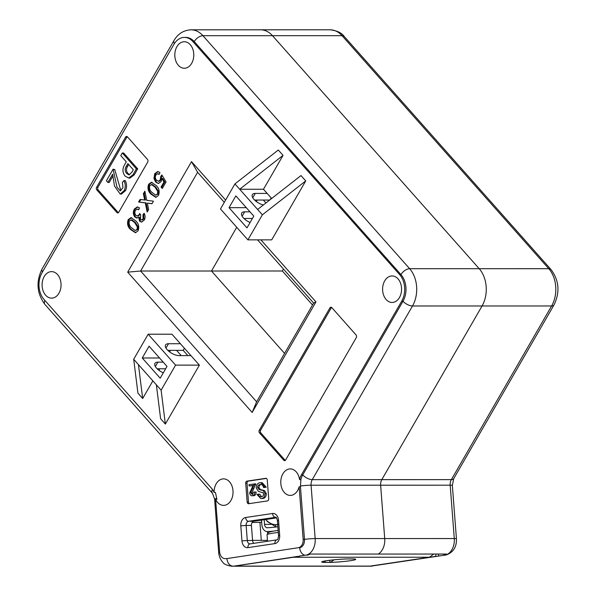 <?xml version="1.0" encoding="UTF-8"?>
<svg xmlns="http://www.w3.org/2000/svg" width="596" height="596" viewBox="0 0 596 596"><rect width="100%" height="100%" fill="white"/><g stroke="black" fill="none" stroke-linecap="round" stroke-linejoin="round"><path stroke-width="0.89" d="M445.964 555.047C453.236 552.507 456.73 547.083 456.439 538.784A7.577 0.559 -4.4 0 0 454.279 538.553L450.189 485.196L311.075 485.211L315.165 538.568L454.279 538.553A15.146 10.84 90 0 1 445.19 555.129L443.864 555.129A15.146 10.84 -90 0 0 446.508 554.049L378.274 554.057A15.146 10.84 -90 0 0 384.718 538.56L380.635 485.204A7.577 5.424 90 0 1 381.805 479.638L482.067 305.979A26.507 18.968 -90 0 0 479.214 268.707L272.484 35.685A26.507 18.968 -90 0 0 260.571 29.807A26.507 18.968 90 0 1 272.484 35.685L479.214 268.707A26.507 18.968 90 0 1 482.067 305.979L381.805 479.638A7.577 5.424 -90 0 0 380.635 485.204L384.718 538.56A15.146 10.84 90 0 1 378.274 554.057L310.039 554.064A15.146 10.84 90 0 1 307.394 555.144L305.539 555.107A15.109 10.81 -90 0 1 305.003 555.204A7.577 5.26 -98.5 0 1 299.669 547.709A7.577 5.424 -90 0 0 304.481 539.373L300.459 486.828L300.891 479.616A15.146 10.84 -90 0 1 302.738 474.893L403 301.233A18.93 13.552 -90 0 0 400.959 274.607L194.236 41.586A18.93 13.552 -90 0 0 185.728 37.392L184.402 37.392A18.93 13.552 -90 0 0 173.861 44.432L41.981 272.849A18.93 13.552 -90 0 0 44.022 299.468L211.558 488.318A15.146 10.84 90 0 1 214.083 492.385L215.402 492.385L216.922 499.306L215.596 499.306A13.254 9.484 -90 0 0 217.607 502.435A13.254 9.484 -90 0 0 223.567 505.371A13.254 9.484 -90 0 0 232.507 496.535A13.254 9.484 -90 0 0 229.52 481.806A13.254 9.484 -90 0 0 223.567 478.864A13.254 9.484 -90 0 0 214.083 492.385M445.19 555.129L446.464 554.898M443.633 554.049L443.864 555.129M369.222 566.185A15.146 10.84 -90 0 0 369.416 566.185A15.146 10.84 -90 0 0 370.57 566.103L435.78 556.351L435.922 554.049M312.52 304.988L282.37 271.001L283.48 269.072M224.29 202.349L197.611 172.281L140.611 271.016L211.491 271.009L236.731 227.285L211.491 271.009L284.575 353.391L211.491 271.009L282.37 271.001M445.018 555.129L370.742 566.185A15.146 10.84 -90 0 0 371.889 566.096A7.577 5.26 81.5 0 0 372.433 566.058M370.57 566.103L435.78 556.351M438.567 554.049L438.44 556.113M242.132 216.184L244.643 211.833A9.469 4.15 30 0 0 241.715 213.048A9.469 4.15 30 0 0 243.302 217.778A9.469 4.15 30 0 0 250.089 222.502M247.645 503.315A1.892 1.356 -90 0 0 248.495 503.739A1.892 1.356 -90 0 0 248.644 503.724L267.507 500.908A1.892 1.356 -90 0 0 268.707 498.822L267.269 479.996A1.892 1.356 -90 0 0 265.92 478.305A1.892 1.356 -90 0 0 265.779 478.312L246.915 481.136A1.892 1.356 -90 0 0 245.708 483.214L247.154 502.041A1.892 1.356 -90 0 0 247.645 503.315M266.39 478.417L248.234 481.136A1.892 1.356 -90 0 0 247.035 483.214L248.472 502.041A1.892 1.356 -90 0 0 248.972 503.315A1.892 1.356 -90 0 0 249.351 503.62M190.258 44.678A13.254 9.484 -90 0 0 184.298 41.735A13.254 9.484 -90 0 0 175.358 50.578A13.254 9.484 -90 0 0 178.346 65.307A13.254 9.484 -90 0 0 184.306 68.249A13.254 9.484 -90 0 0 193.246 59.406A13.254 9.484 -90 0 0 190.258 44.678M57.536 274.562A13.254 9.484 -90 0 0 51.576 271.627A13.254 9.484 -90 0 0 42.636 280.463A13.254 9.484 -90 0 0 45.624 295.191A13.254 9.484 -90 0 0 51.576 298.134A13.254 9.484 -90 0 0 60.524 289.291A13.254 9.484 -90 0 0 57.536 274.562M398.039 278.883A13.254 9.484 -90 0 0 392.079 275.948A13.254 9.484 -90 0 0 383.139 284.791A13.254 9.484 -90 0 0 386.126 299.52A13.254 9.484 -90 0 0 392.086 302.455A13.254 9.484 -90 0 0 401.026 293.612A13.254 9.484 -90 0 0 398.039 278.883M184.402 37.392A18.93 13.552 -90 0 1 192.91 41.586L399.64 274.607A18.93 13.552 -90 0 1 401.674 301.233L301.412 474.893A15.146 10.84 90 0 0 299.565 479.616A13.254 9.484 -90 0 0 296.212 471.838A13.254 9.484 -90 0 0 290.259 468.903A13.254 9.484 -90 0 0 281.312 477.739A13.254 9.484 -90 0 0 284.299 492.467A13.254 9.484 -90 0 0 290.259 495.41A13.254 9.484 -90 0 0 299.132 486.828L303.163 539.373L304.481 539.373A7.577 0.559 175.6 0 1 315.165 538.568A15.146 10.84 -90 0 1 306.076 555.144M215.596 499.306L219.619 551.859A7.577 5.424 -90 0 0 225.012 558.623L226.331 558.623A7.577 5.424 -90 0 0 226.912 558.586L298.35 547.709A7.577 5.424 -90 0 0 303.163 539.373M253.836 543.314A3.785 2.712 90 0 1 253.576 543.045A3.785 2.712 90 0 1 252.577 540.505L251.423 525.441A3.785 2.712 90 0 1 253.829 521.269L276.544 517.879M299.334 556.053L305.003 555.204M299.311 556.366L234.101 566.111A15.146 10.84 90 0 1 232.947 566.2L231.62 566.2A15.146 10.84 -90 0 0 232.775 566.111A7.577 5.26 81.5 0 1 226.912 558.586L298.35 547.709M113.098 169.182L116.98 187.144L120.191 190.869L122.97 187.68L122.381 182.503L123.894 180.595C125.562 183.859 125.689 187.166 124.273 190.519L120.198 194.043L114.492 186.071L112.651 174.188L107.876 182.465L106.393 180.797L113.098 169.182L114.745 169.555L120.861 190.75M123.894 180.595L125.212 180.595C126.881 183.859 127.008 187.166 125.6 190.519L121.524 194.043L120.198 194.043M112.897 176.058L109.195 182.465L107.876 182.465M122.307 152.993L123.625 152.993L137.698 168.854L134.249 174.829L130.002 178.055L128.676 178.055L125.13 176.103C122.5 172.795 122.247 169.16 124.37 165.189L126.292 161.851L120.779 155.638L122.307 152.993L136.372 168.854L132.923 174.829L128.676 178.055M127.261 136.693A1.892 1.356 -90 0 0 126.874 137.154L97.945 187.256A1.892 1.356 -90 0 0 98.146 189.923L118.187 212.511A1.892 1.356 -90 0 0 118.38 212.69M133.69 359.269L138.443 364.618L142.675 398.508L137.929 393.159L133.69 359.269L148.158 334.214L171.961 334.214L180.394 343.721L168.497 343.728A9.469 4.15 30 0 0 165.569 344.935A9.469 4.15 30 0 0 169.189 351.565A9.469 4.15 30 0 0 179.046 355.611L190.944 355.611L199.384 365.125L165.353 424.069L161.114 390.179L175.582 365.125L199.384 365.125M148.158 334.214L175.582 365.125M167.811 350.359L183.181 350.351L184.402 348.235M149.075 346.194L167.007 366.406L160.197 378.199L142.265 357.987L149.075 346.194M138.443 364.618L161.114 390.179M157.173 368.775L165.636 368.775M163.304 372.813A9.469 4.15 -150 0 1 154.938 363.359A9.469 4.15 -150 0 1 157.858 362.144L155.347 366.495M163.222 362.144L157.858 362.144M159.534 357.987L142.265 357.987M165.353 424.069L160.607 418.72L156.368 384.83M252.764 197.768L255.274 193.417L267.179 193.417L263.484 189.252L239.681 189.252L257.614 209.464L300.987 175.574L305.733 180.923L262.359 214.813L247.899 239.868L271.702 239.868L305.733 180.923M255.274 193.417A9.469 4.15 30 0 0 252.354 194.624A9.469 4.15 30 0 0 254.85 200.293A9.469 4.15 30 0 0 263.365 204.972M269.668 200.047L254.589 200.047M253.784 216.095L235.86 195.89L229.05 207.676L246.982 227.888L253.784 216.095M257.614 209.464L262.359 214.813M225.012 558.623A7.577 5.424 -90 0 0 225.586 558.586M159.84 368.775L158.961 370.302M152.859 380.866L142.675 398.508M180.394 343.721L190.944 355.611M234.936 183.903L278.31 150.013L283.055 155.362L239.681 189.252L234.936 183.903L220.475 208.958L247.899 239.868M263.484 189.252L283.055 155.362M271.672 198.483L267.179 193.417M144.701 200.062L143.39 193.707L144.865 191.152L146.758 200.33L153.455 201.18L151.973 203.743L147.339 203.154L148.642 209.509L147.167 212.064L145.282 202.893L138.577 202.037L140.06 199.481L145.491 200.062L144.18 193.707L143.39 193.707M134.808 216.966C133.05 214.523 132.893 211.871 134.338 209.025L137.348 206.916L139.538 207.885L138.652 209.77L137.065 209.129L135.434 210.358C134.547 212.131 134.681 213.755 135.821 215.23L137.274 215.998L139.114 214.724L139.635 213.442L140.656 214.888L140.514 219.365L141.624 219.931L143.107 218.866L142.928 214.88L144.061 213.271C145.394 215.484 145.461 217.756 144.262 220.08L141.476 222.107L139.546 221.161L138.689 217.123L136.827 218.061L134.808 216.966L135.597 216.966C133.839 214.523 133.69 211.871 135.136 209.025L134.338 209.025M128.214 219.633L130.911 217.652L135.672 220.825C138.63 223.463 139.434 226.778 138.093 230.764L135.441 232.723L130.628 229.564C127.678 226.927 126.874 223.619 128.214 219.633L129.012 219.633L131.709 217.652M147.696 162.119A1.892 1.356 -90 0 0 147.495 159.46L127.455 136.871A1.892 1.356 -90 0 0 126.605 136.454A1.892 1.356 -90 0 0 125.547 137.154L96.619 187.256A1.892 1.356 -90 0 0 96.828 189.923L116.868 212.511A1.892 1.356 -90 0 0 117.717 212.928A1.892 1.356 -90 0 0 118.768 212.228L147.696 162.119M356.281 337.641A1.892 1.356 -90 0 0 356.08 334.974L331.823 307.633A1.892 1.356 -90 0 0 330.966 307.216A1.892 1.356 -90 0 0 329.916 307.916L259.297 430.23A1.892 1.356 -90 0 0 259.506 432.89L283.763 460.231A1.892 1.356 -90 0 0 284.612 460.656A1.892 1.356 -90 0 0 285.663 459.948L356.281 337.641M260.914 239.868L315.962 301.919L252.153 412.447L127.7 272.156L191.51 161.635L225.608 200.07M148.635 184.268L151.332 182.279L156.092 185.46C159.05 188.098 159.855 191.405 158.514 195.399L155.861 197.35L151.049 194.192C148.091 191.562 147.286 188.254 148.635 184.268L149.432 184.268L152.122 182.279M153.954 178.442L154.766 173.652L157.739 171.506L159.959 172.52L159.072 174.404L157.56 173.727L155.884 174.933C154.975 176.93 155.206 178.696 156.569 180.23L158.432 181.281L160.257 179.873L160.726 176.55L161.859 174.948L166.053 181.981L162.321 188.448L161.069 187.04L163.975 182.004L161.851 178.457L161.099 181.624L158.283 183.479L155.638 182.063L153.954 178.442L154.744 178.442L155.556 173.652L154.766 173.652M187.844 355.611L183.181 350.351M270.204 199.63L271.187 197.932M127.7 272.156L140.611 271.016L256.63 401.793L313.63 303.059L257.569 239.868M261.674 522.275L252.086 522.536M300.459 486.828L299.132 486.828M299.565 479.616L300.891 479.616M252.153 412.447L256.63 401.793M313.63 303.059L315.962 301.919M197.611 172.281L191.51 161.635M253.024 485.591L249.083 485.986L248.986 484.63L255.721 483.825L251.989 492.825L252.838 494.427M254.403 483.825L250.67 492.825L252.361 494.576L253.792 492.043L256.161 492.035C256.124 494.226 255.319 495.462 253.754 495.745L252.041 495.775L253.754 495.745M260.631 484.503L260.094 484.541C258.619 484.637 257.777 485.643 257.584 487.535L259.029 489.502L263.216 490.59L265.019 493.682C264.87 496.61 263.693 498.204 261.495 498.465L260.75 498.517L257.04 494.516L258.418 494.166C258.828 496.155 259.789 496.997 261.301 496.692C262.665 496.654 263.447 495.768 263.633 494.024L263.112 492.736L258.351 491.365L256.205 487.908C256.355 484.801 257.584 483.08 259.893 482.738L262.173 482.671L266.263 487.208L263.596 487.58C263.074 485.241 261.905 484.228 260.094 484.541L261.123 484.541M261.421 484.541C259.938 484.637 259.104 485.636 258.91 487.535L260.355 489.502L264.535 490.59L266.337 493.682C266.189 496.61 265.019 498.204 262.821 498.465L260.75 498.517M258.418 494.166L259.737 494.166L261.473 496.662M331.629 307.454A1.892 1.356 -90 0 0 331.234 307.916L260.623 430.23A1.892 1.356 -90 0 0 260.825 432.89L285.082 460.231A1.892 1.356 -90 0 0 285.275 460.41M135.836 232.686L131.425 229.564L130.628 229.564M131.425 229.564C128.468 226.927 127.663 223.619 129.012 219.633M135.322 230.54L137.773 229.475L138.153 226.912L135.463 222.576L131.813 219.857L129.339 220.9C128.714 223.791 129.481 226.093 131.641 227.821L135.322 230.54L136.976 229.475L137.356 226.912L134.666 222.576L131.023 219.857M138.153 226.912L137.356 226.912M135.463 222.576L134.666 222.576M137.773 229.475L136.976 229.475M135.136 209.025L137.736 206.946M138.831 209.397L137.065 209.129M137.274 215.998L138.063 215.998L139.904 214.724L139.114 214.724M139.904 214.724L140.157 214.195M141.624 219.931L142.414 219.931L143.897 218.866L143.107 218.866M143.897 218.866L143.725 214.88L142.928 214.88M143.725 214.88L144.418 213.904M141.87 222.062L139.546 221.161M140.343 221.161L139.479 217.123L138.689 217.123M137.229 218.024L135.597 216.966M144.18 193.707L145.074 192.165M152.032 203.646L147.339 203.154M147.756 211.051L146.072 202.893L145.282 202.893M146.072 202.893L138.577 202.037M139.375 202.037L140.798 199.578M156.249 197.313L151.838 194.192L151.049 194.192M151.838 194.192C148.888 191.562 148.084 188.254 149.432 184.268M155.742 195.175L158.193 194.11L158.566 191.547L155.876 187.211L152.233 184.484L149.76 185.535C149.134 188.425 149.901 190.727 152.062 192.456L155.742 195.175L157.396 194.11L157.776 191.547L155.087 187.211L151.444 184.484M158.566 191.547L157.776 191.547M155.876 187.211L155.087 187.211M158.193 194.11L157.396 194.11M155.556 173.652L158.134 171.536M159.266 173.995L157.56 173.727M158.432 181.281L159.229 181.281L161.047 179.873L160.257 179.873M161.047 179.873L161.516 176.55L160.726 176.55M161.516 176.55L162.224 175.559M162.633 187.904L161.866 187.04L161.069 187.04M161.866 187.04L164.772 182.004L163.975 182.004M164.772 182.004L162.648 178.457L161.851 178.457M158.678 183.456L155.638 182.063M156.428 182.063L154.744 178.442M243.958 218.464L252.421 218.464M244.643 211.833L250.007 211.833M246.312 207.676L229.05 207.676M256.377 201.575L257.256 200.047M263.35 200.047L265.935 202.96M170.478 350.359L169.592 351.878M181.236 355.611L176.572 350.359M126.657 173.458L128.974 174.904L131.761 172.378L133.288 169.733L127.857 163.617L126.33 166.262C124.698 168.877 124.802 171.275 126.657 173.458L127.976 173.458L129.593 174.755M132.923 174.829L134.249 174.829M136.372 168.854L137.698 168.854M126.33 166.262L127.648 166.262C126.017 168.877 126.129 171.275 127.976 173.458M128.654 164.518L127.648 166.262M113.426 169.555L114.745 169.555M260.847 482.671L264.944 487.208L266.263 487.208M260.772 496.736L261.301 496.692M261.495 498.465L262.821 498.465M265.019 493.682L266.337 493.682M263.216 490.59L264.535 490.59M259.029 489.502L260.355 489.502M257.584 487.535L258.91 487.535M264.944 487.208L263.596 487.58M254.835 492.035C254.797 494.226 254 495.462 252.428 495.745C250.901 495.924 249.97 494.993 249.635 492.944L253.106 485.382L249.083 485.986M250.67 492.825L251.989 492.825M254.358 484.816L255.677 484.816M276.075 526.931L267.656 521.791L265.779 519.541C269.429 523.631 273.601 525.262 278.28 524.435M261.502 520.129L261.86 524.785A7.577 5.424 -90 0 0 267.254 531.558A7.577 5.424 -90 0 0 267.827 531.513A160.391 114.79 -90 0 0 272.975 531.178M267.827 531.513L271.426 531.513M277.87 526.708A172.698 123.603 90 0 1 267.544 527.743A3.785 2.712 90 0 1 267.254 527.765A3.785 2.712 90 0 1 264.557 524.383L264.199 519.719M259.93 522.536L261.294 540.356M233.148 566.2A15.146 10.84 -90 0 0 233.341 566.2A15.146 10.84 -90 0 0 234.496 566.111L370.176 566.103L429.455 557.238L433.717 554.049M293.88 557.178L234.496 566.111M233.341 566.2L369.021 566.185A15.146 10.84 -90 0 0 370.176 566.103M267.157 540.356L252.57 540.356M267.433 531.558L267.589 533.591M347.058 558.929A17.038 1.266 175.6 0 0 321.907 561.76A17.038 1.266 175.6 0 0 323.755 562.408L330.37 562.408A17.038 1.266 175.6 0 0 348.429 560.97A17.038 1.266 175.6 0 0 355.492 559.19A17.038 1.266 175.6 0 0 353.666 558.929L347.058 558.929M293.783 557.253L429.455 557.238M325.848 560.821L323.755 562.408M330.37 562.408L334.095 559.8M329.722 560.277L329.893 562.482M381.805 479.638L451.358 479.631L551.62 305.971A26.507 18.968 -90 0 0 548.767 268.699L342.044 35.678A26.507 18.968 -90 0 0 330.132 29.8C337.008 30.62 341.731 32.869 344.302 36.542A7.577 4.12 138.4 0 0 342.044 35.678L202.931 35.693L409.653 268.714A26.507 18.968 90 0 1 412.507 305.986L312.244 479.646L381.805 479.638M401.674 301.233L403 301.233A7.577 3.323 -150 0 0 412.507 305.986L551.62 305.971A7.577 3.323 -150 0 0 553.967 305.003C560.128 292.308 559.152 280.5 551.032 269.563A7.577 4.12 138.4 0 0 548.767 268.699L409.653 268.714A7.577 4.12 138.4 0 0 400.959 274.607L399.64 274.607M451.358 479.631A7.577 5.424 -90 0 0 450.189 485.196A7.577 0.559 175.6 0 1 452.349 485.42L453.698 478.663A7.577 3.323 -150 0 1 451.358 479.631M243.935 545.996A7.577 5.424 90 0 1 241.954 540.907L247.288 540.505A3.785 2.712 -90 0 0 248.286 543.045A3.785 2.712 -90 0 0 249.985 543.887A3.785 2.712 -90 0 0 249.992 543.887A3.785 2.63 81.5 0 0 247.914 547.627A7.577 5.424 90 0 1 243.935 545.996M297.993 556.366L234.101 566.111M241.954 540.907L240.799 525.843A7.577 5.424 90 0 1 245.612 517.507L272.558 513.484A7.577 5.424 90 0 1 278.526 520.204L279.68 535.268A7.577 5.424 90 0 1 274.868 543.604L247.914 547.627M252.577 540.505L247.288 540.505L246.133 525.441L251.423 525.441M275.866 517.246L248.539 521.277A3.785 2.712 -90 0 0 246.133 525.441L240.799 525.843M278.526 520.204L277.393 520.494C276.73 518.028 276.194 516.941 275.777 517.224A3.785 2.712 -90 0 0 275.494 517.246A3.785 2.63 81.5 0 1 272.558 513.484M253.829 521.269L248.539 521.277A3.785 2.63 81.5 0 1 245.612 517.507M330.132 29.8L191.011 29.815A26.507 18.968 90 0 1 202.931 35.693A7.577 4.12 138.4 0 0 194.236 41.586L192.91 41.586M174.442 43.486A7.577 3.323 -150 0 1 173.913 40.647C177.884 33.823 183.583 30.21 191.011 29.815M42.547 271.865A7.577 3.323 -150 0 1 42.033 269.057L173.913 40.647M44.864 300.421A7.577 4.12 138.4 0 0 44.968 304.496C36.848 293.567 35.872 281.752 42.033 269.057M300.667 485.971A7.577 0.559 175.6 0 1 311.075 485.211A7.577 5.424 90 0 1 312.244 479.646A7.577 3.323 -150 0 1 302.738 474.893L301.412 474.893M212.377 489.338A7.577 4.12 138.4 0 0 212.511 493.346L44.968 304.496M216.594 498.539A7.577 0.559 175.6 0 0 214.597 499.075L212.511 493.346M219.641 552.082A7.577 0.559 175.6 0 0 218.68 552.44L214.597 499.075M248.472 502.041L247.154 502.041M247.035 483.214L245.708 483.214M248.234 481.136L246.915 481.136M285.082 460.231L283.763 460.231M260.825 432.89L259.506 432.89M260.623 430.23L259.297 430.23M331.234 307.916L329.916 307.916M118.187 212.511L116.868 212.511M98.146 189.923L96.828 189.923M97.945 187.256L96.619 187.256M126.874 137.154L125.547 137.154M250.275 543.865A3.785 2.63 81.5 0 0 250 543.887L276.946 539.857A3.785 2.63 81.5 0 0 274.868 543.604M276.946 539.857C277.706 539.902 278.235 538.471 278.548 535.558L279.68 535.268M149.522 203.333L148.724 203.333M168.497 343.728L165.986 348.071M124.273 190.519L125.6 190.519M252.63 488.37L253.948 488.37M264.557 524.383L270.793 524.383M278.302 532.414A23.728 1.758 175.6 0 0 274.13 532.973A23.728 1.758 175.6 0 0 267.045 534.739L268.394 532.75C270.241 532.049 266.546 532.429 276.022 530.663L278.146 530.365M551.032 269.563L344.302 36.542M453.698 478.663L553.967 305.003M456.439 538.784L452.349 485.42M369.416 566.185L370.742 566.185M218.68 552.44C218.97 556.113 220.259 559.294 222.554 561.976C223.597 563.958 226.622 565.366 231.62 566.2M277.393 520.494L278.548 535.558M267.254 531.558L271.247 531.558M275.628 524.592L275.814 527.013M267.045 534.739L267.5 541.272"/></g></svg>
